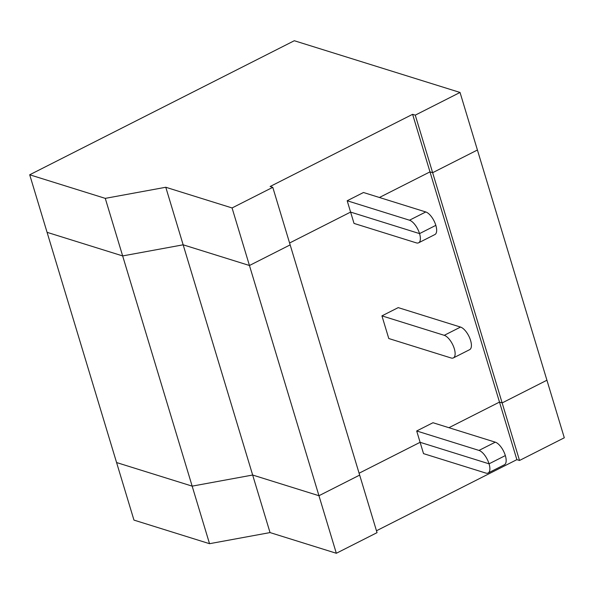 <?xml version="1.0" encoding="UTF-8"?>
<svg xmlns="http://www.w3.org/2000/svg" width="594" height="594" viewBox="0 0 594 594"><rect width="100%" height="100%" fill="white"/><g stroke="black" fill="none" stroke-linecap="round" stroke-linejoin="round"><path stroke-width="0.89" d="M416.691 430.977L479.002 450.423A12.615 5.391 63.1 0 1 489.055 463.825L505.338 455.576A12.615 5.391 63.1 0 1 504.41 464.76L488.127 473.01A12.615 5.391 63.1 0 1 485.847 473.084L423.529 453.63L420.106 442.307L489.055 463.825L505.338 455.576A12.615 5.391 63.1 0 0 495.285 442.174L432.974 422.728L416.691 430.977L420.106 442.307L489.055 463.825A12.615 5.391 63.1 0 1 488.127 473.01M209.534 543.696L133.962 520.099L116.58 462.548L192.159 486.137L252.658 475.029L183.152 244.81L122.654 255.925L105.272 198.366L165.778 187.258L183.152 244.81L249.45 265.503L318.956 495.723L359.66 475.096L377.042 532.655L336.33 553.274L318.956 495.723L252.658 475.029L270.04 532.58L209.534 543.696L192.159 486.137L252.658 475.029L318.956 495.723L359.66 475.096L272.78 187.325L232.068 207.952L249.45 265.503L290.154 244.884L249.45 265.503L183.152 244.81L122.654 255.925L47.075 232.328L29.7 174.777L294.305 40.726L460.038 92.456L415.258 115.147L412.607 114.315L429.989 171.874L379.418 197.49L429.989 171.874L499.495 402.086L502.145 402.918L546.926 380.227L477.42 150.015L432.64 172.698L429.989 171.874L432.64 172.698L415.258 115.147M359.095 473.218L420.106 442.307L359.095 473.218M460.038 92.456L477.42 150.015L432.64 172.698L502.145 402.918L546.926 380.227L564.3 437.785L519.52 460.469L502.145 402.918L499.495 402.086L448.923 427.702L499.495 402.086L516.869 459.645L376.47 530.769M519.52 460.469L516.869 459.645M336.33 553.274L270.04 532.58M412.607 114.315L270.129 186.501L272.78 187.325M347.186 200.757L363.469 192.508L425.779 211.961A12.615 5.391 63.1 0 1 435.833 225.356L419.55 233.605L350.601 212.088L347.186 200.757L409.496 220.211A12.615 5.391 63.1 0 1 419.55 233.605L435.833 225.356A12.615 5.391 63.1 0 1 434.905 234.548L418.621 242.798A12.615 5.391 63.1 0 1 416.342 242.872L354.024 223.418L350.601 212.088L289.59 242.998L350.601 212.088L419.55 233.605A12.615 5.391 63.1 0 1 418.621 242.798M105.272 198.366L29.7 174.777M165.778 187.258L232.068 207.952M116.58 462.548L192.159 486.137L122.654 255.925L47.075 232.328L116.58 462.548M398.218 307.618L460.536 327.071A12.615 5.391 63.1 0 1 469.787 338.209A12.615 5.391 63.1 0 1 469.661 349.658L453.378 357.907A12.615 5.391 63.1 0 1 451.091 357.974L388.78 338.528L381.935 315.867L398.218 307.618M381.935 315.867L444.253 335.32A12.615 5.391 63.1 0 1 453.504 346.458A12.615 5.391 63.1 0 1 453.378 357.907M409.496 220.211L425.779 211.961M479.002 450.423L495.285 442.174M444.253 335.32L460.536 327.071"/></g></svg>
